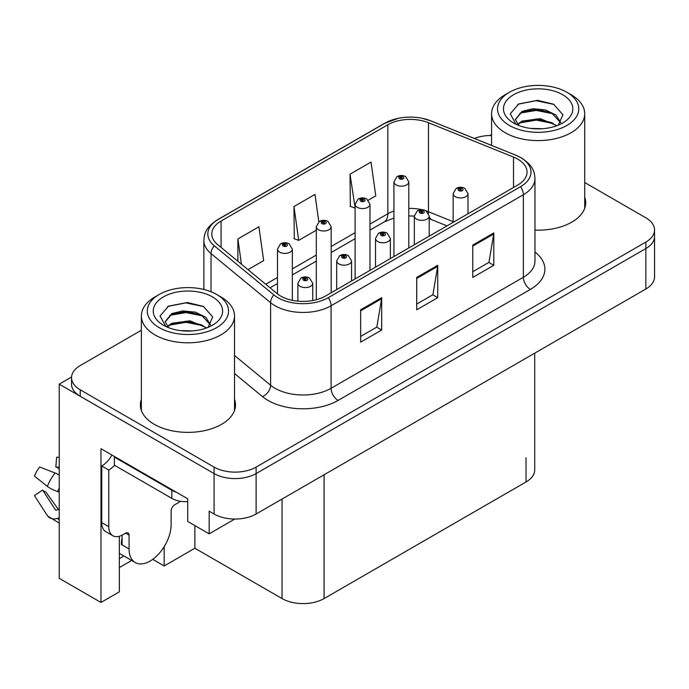 <?xml version="1.0" encoding="UTF-8"?>
<svg xmlns="http://www.w3.org/2000/svg" width="689" height="689" viewBox="0 0 689 689"><rect width="100%" height="100%" fill="white"/><g stroke="black" fill="none" stroke-linecap="round" stroke-linejoin="round"><path stroke-width="1.03" d="M119.343 536.257L119.343 591.851L100.982 602.453L100.982 448.72L187.727 498.802L187.727 521.461L209.172 533.837L209.172 511.186L214.072 514.011A29.73 17.165 0 0 0 256.119 514.011L645.843 289.01A29.73 17.165 0 0 0 654.55 276.875L654.55 236.413A29.73 17.165 0 0 1 645.843 248.557A29.73 17.165 0 0 0 654.55 236.413L654.55 229.945A29.73 17.165 0 0 0 645.843 217.81L584.72 182.516M234.794 519.041L209.172 533.837M491.576 135.216L490.99 134.88L489.862 135.526M141.366 330.255L80.243 365.549A29.73 17.165 0 0 0 71.535 377.684A29.73 17.165 0 0 0 80.243 389.819L214.072 467.09A29.73 17.165 0 0 0 256.119 467.09L256.119 473.558L645.843 248.557L256.119 473.558A29.73 17.165 0 0 1 214.072 473.558A29.73 17.165 0 0 0 256.119 473.558L256.119 514.011M100.982 602.453L59.22 578.338L59.22 384.152L214.072 473.558L80.243 396.296A29.73 17.165 0 0 1 71.535 384.152L71.535 377.684M71.553 377.038L59.22 384.152M534.733 353.156L534.733 469.838A29.73 17.165 180 0 1 526.026 481.981L324.08 598.569A29.73 17.165 180 0 1 282.042 598.569L194.875 548.237L194.875 525.586M194.875 548.237L164.18 565.962L164.18 546.678M152.734 559.347L164.18 565.962M119.343 567.581L131.651 560.467M119.343 558.624A31.711 18.31 120 0 0 123.744 555.902M141.366 399.336A47.567 27.465 0 0 0 140.375 404.908A47.567 27.465 0 0 0 154.302 424.329A47.567 27.465 0 0 0 206.14 430.281A47.567 27.465 0 0 0 235.5 404.908A47.567 27.465 0 0 0 234.51 399.336M141.366 405.804A47.567 27.465 0 0 0 140.702 408.146M517.758 159.15A31.711 18.31 180 0 1 527.042 172.095A31.711 18.31 180 0 1 517.758 185.04L325.484 296.046A31.711 18.31 180 0 1 277.09 293.6L217.526 244.492A31.711 18.31 180 0 1 211.79 233.993A31.711 18.31 180 0 1 221.074 221.04L387.847 124.761A31.711 18.31 180 0 1 428.455 122.711L513.52 157.092A31.711 18.31 180 0 1 517.758 159.15M520.557 157.531A35.673 20.592 0 0 0 515.794 155.223L430.728 120.833A35.673 20.592 0 0 0 422.168 118.284A35.673 20.592 0 0 0 398.38 118.284A35.673 20.592 0 0 0 385.048 123.142L218.275 219.429A35.673 20.592 0 0 0 214.279 245.801L273.843 294.909A35.673 20.592 0 0 0 328.291 297.665L520.557 186.659A35.673 20.592 0 0 0 520.557 157.531M360.657 309.8L360.657 342.166L381.68 330.031L381.68 297.665L360.657 309.8M360.657 336.421L376.849 327.077L381.594 298.742A7.923 4.573 -120 0 0 381.68 297.665M376.711 327.154L381.68 330.031M472.775 245.077L472.775 277.434L493.789 265.299L493.789 232.934L472.775 245.077M472.775 271.699L488.957 262.345L493.703 234.01A7.923 4.573 -120 0 0 493.789 232.934M488.82 262.431L493.789 265.299M416.716 277.434L416.716 309.8L437.739 297.665L437.739 265.299L416.716 277.434M416.716 304.056L432.907 294.711L437.653 266.376A7.923 4.573 -120 0 0 437.739 265.299M432.761 294.797L437.739 297.665M534.974 230.117A47.567 27.465 0 0 0 585.71 202.721A47.567 27.465 0 0 0 584.72 197.14M256.119 467.09L645.843 242.08A29.73 17.165 0 0 0 654.55 229.945M491.576 135.518A29.73 17.165 0 0 0 474.368 138.446M368.314 200.189L375.772 195.874L371.026 162.061L350.012 174.196L350.348 206.364M248.023 269.632L263.663 260.606L258.918 226.784L237.894 238.928L237.894 261.286M318.826 221.849L314.976 194.427L293.953 206.562L294.289 238.73M293.953 206.562L298.699 240.375L316.303 230.212M298.699 240.375L293.953 238.601M350.012 174.196L355.119 207.802M354.757 208.009L350.012 206.244M237.894 238.928L241.443 264.214M235.173 408.146A47.567 27.465 0 0 0 234.51 405.804M585.383 205.951A47.567 27.465 0 0 0 584.72 203.617M292.343 300.326L292.343 249.117A7.433 4.289 180 0 1 287.761 253.078A7.433 4.289 180 0 1 279.656 252.148A7.433 4.289 180 0 1 277.486 249.117L280.449 243.958A4.952 2.98 57.8 0 1 283.084 244.104A2.48 1.43 0 0 0 283.162 246.076A2.48 1.43 0 0 0 286.667 246.076A2.48 1.43 0 0 0 286.667 244.052A2.48 1.43 0 0 0 283.239 244.009L284.247 244.647A0.99 0.568 180 0 1 285.289 245.594A0.99 0.568 180 0 1 284.187 244.681L283.084 244.104M284.247 245.491L284.247 244.647M283.239 244.009A4.952 2.73 -117.9 0 0 280.923 243.682A4.952 2.73 -117.9 0 0 280.707 243.82M284.187 245.456L284.187 244.681M312.737 300.533L312.737 283.3A7.433 4.289 180 0 1 308.147 287.261A7.433 4.289 180 0 1 300.051 286.331A7.433 4.289 180 0 1 297.872 283.3L300.835 278.141A4.952 2.98 57.8 0 1 303.479 278.287A2.48 1.43 0 0 0 303.556 280.259A2.48 1.43 0 0 0 307.053 280.259A2.48 1.43 0 0 0 307.053 278.244A2.48 1.43 0 0 0 303.634 278.201L304.633 278.83A0.99 0.568 180 0 1 305.683 279.777A0.99 0.568 180 0 1 304.572 278.864L303.479 278.287M304.633 279.674L304.633 278.83M303.634 278.201A4.952 2.73 -117.9 0 0 301.317 277.865A4.952 2.73 -117.9 0 0 301.093 278.003M304.572 279.639L304.572 278.864M331.168 292.765L331.168 226.698A7.433 4.289 180 0 1 326.577 230.669A7.433 4.289 180 0 1 318.482 229.738A7.433 4.289 180 0 1 316.303 226.698L319.265 221.539A4.952 2.98 57.8 0 1 321.909 221.686A2.48 1.43 0 0 0 321.978 223.667A2.48 1.43 0 0 0 325.484 223.667A2.48 1.43 0 0 0 325.484 221.643A2.48 1.43 0 0 0 322.056 221.6L323.063 222.237A0.99 0.568 180 0 1 324.114 223.184A0.99 0.568 180 0 1 323.029 223.064L323.003 222.271L321.909 221.686M323.063 223.081L323.063 222.237M322.056 221.6A4.952 2.73 -117.9 0 0 319.739 221.264A4.952 2.73 -117.9 0 0 319.524 221.41M323.029 223.064A0.99 0.568 180 0 1 323.003 222.271M369.984 270.355L369.984 204.288A7.433 4.289 180 0 1 365.394 208.25A7.433 4.289 180 0 1 357.298 207.32A7.433 4.289 180 0 1 355.119 204.288L358.082 199.13A4.952 2.98 57.8 0 1 360.726 199.276A2.48 1.43 0 0 0 360.803 201.257A2.48 1.43 0 0 0 364.3 201.257A2.48 1.43 0 0 0 364.3 199.233A2.48 1.43 0 0 0 360.881 199.19L361.88 199.819A0.99 0.568 180 0 1 362.931 200.775A0.99 0.568 180 0 1 361.82 199.862L360.726 199.276M361.88 200.663L361.88 199.819M360.881 199.19A4.952 2.73 -117.9 0 0 358.564 198.854A4.952 2.73 -117.9 0 0 358.34 199M361.82 200.628L361.82 199.862M408.801 247.945L408.801 181.879A7.433 4.289 180 0 1 404.21 185.841A7.433 4.289 180 0 1 396.115 184.91A7.433 4.289 180 0 1 393.936 181.879L396.898 176.72A4.952 2.98 57.8 0 1 399.542 176.866A2.48 1.43 0 0 0 399.62 178.847A2.48 1.43 0 0 0 403.125 178.847A2.48 1.43 0 0 0 403.125 176.823A2.48 1.43 0 0 0 399.698 176.78L400.697 177.409A0.99 0.568 180 0 1 401.747 178.365A0.99 0.568 180 0 1 400.671 178.236L400.636 177.443L399.542 176.866M400.697 178.253L400.697 177.409M399.698 176.78A4.952 2.73 -117.9 0 0 397.381 176.444A4.952 2.73 -117.9 0 0 397.157 176.582M400.671 178.236A0.99 0.568 180 0 1 400.636 177.443M351.554 280.991L351.554 260.89A7.433 4.289 180 0 1 346.963 264.852A7.433 4.289 180 0 1 338.867 263.921A7.433 4.289 180 0 1 336.688 260.89L339.651 255.731A4.952 2.98 57.8 0 1 342.295 255.877A2.48 1.43 0 0 0 342.373 257.85A2.48 1.43 0 0 0 345.878 257.85A2.48 1.43 0 0 0 345.878 255.826A2.48 1.43 0 0 0 342.45 255.783L343.449 256.42A0.99 0.568 180 0 1 344.5 257.367A0.99 0.568 180 0 1 343.389 256.454L342.295 255.877M343.449 257.264L343.449 256.42M342.45 255.783A4.952 2.73 -117.9 0 0 340.133 255.455A4.952 2.73 -117.9 0 0 339.918 255.593M343.389 257.23L343.389 256.454M390.37 258.582L390.37 238.472A7.433 4.289 180 0 1 385.788 242.442A7.433 4.289 180 0 1 377.684 241.512A7.433 4.289 180 0 1 375.514 238.472L378.476 233.313A4.952 2.98 57.8 0 1 381.112 233.459A2.48 1.43 0 0 0 381.189 235.44A2.48 1.43 0 0 0 384.695 235.44A2.48 1.43 0 0 0 384.695 233.416A2.48 1.43 0 0 0 381.267 233.373L382.274 234.01A0.99 0.568 180 0 1 383.317 234.958A0.99 0.568 180 0 1 382.24 234.837L382.214 234.045L381.112 233.459M382.274 234.854L382.274 234.01M381.267 233.373A4.952 2.73 -117.9 0 0 378.95 233.037A4.952 2.73 -117.9 0 0 378.735 233.183M382.24 234.837A0.99 0.568 180 0 1 382.214 234.045M429.195 236.172L429.195 216.062A7.433 4.289 180 0 1 424.605 220.024A7.433 4.289 180 0 1 416.509 219.093A7.433 4.289 180 0 1 414.33 216.062L417.293 210.903A4.952 2.98 57.8 0 1 419.937 211.049A2.48 1.43 0 0 0 420.006 213.03A2.48 1.43 0 0 0 423.511 213.03A2.48 1.43 0 0 0 423.511 211.006A2.48 1.43 0 0 0 420.083 210.963L421.091 211.592A0.99 0.568 180 0 1 422.142 212.548A0.99 0.568 180 0 1 421.031 211.626L419.937 211.049M421.091 212.436L421.091 211.592M420.083 210.963A4.952 2.73 -117.9 0 0 417.767 210.627A4.952 2.73 -117.9 0 0 417.551 210.765M421.031 212.401L421.031 211.626M468.012 213.762L468.012 193.652A7.433 4.289 180 0 1 463.421 197.614A7.433 4.289 180 0 1 455.326 196.684A7.433 4.289 180 0 1 453.147 193.652L456.109 188.493A4.952 2.98 57.8 0 1 458.753 188.64A2.48 1.43 0 0 0 458.831 190.62A2.48 1.43 0 0 0 462.328 190.62A2.48 1.43 0 0 0 462.328 188.597A2.48 1.43 0 0 0 458.908 188.553L459.907 189.182A0.99 0.568 180 0 1 460.958 190.13A0.99 0.568 180 0 1 459.882 190.009L459.847 189.217L458.753 188.64M459.907 190.026L459.907 189.182M458.908 188.553A4.952 2.73 -117.9 0 0 456.592 188.218A4.952 2.73 -117.9 0 0 456.368 188.355M459.882 190.009A0.99 0.568 180 0 1 459.847 189.217M129.076 535.172L125.579 533.148A4.952 2.859 -60 0 1 128.051 532.907A4.952 2.859 -60 0 1 129.076 535.172L129.076 548.926A29.73 17.165 120 0 0 135.233 562.534A29.73 17.165 120 0 0 150.099 561.061A29.73 17.165 120 0 0 171.122 524.656L171.122 510.902A4.952 2.859 -60 0 1 174.627 504.83L177.426 503.211A19.817 11.446 -60 0 0 180.26 501.248M122.074 544.077L121.367 544.482L122.074 544.887L122.074 535.155M121.367 544.482A29.73 17.165 -60 0 1 122.074 537.859M59.22 509.352A10.903 8.664 -37.9 0 0 57.635 509.765L56.403 510.17A0.99 0.784 142.1 0 1 55.465 509.92L42.589 490.008A13.599 7.846 120 0 0 45.698 491.8L58.47 509.515M59.22 468.899L58.935 468.873A13.599 7.846 120 0 0 55.826 467.082L59.22 467.254M42.589 490.008L34.45 495.641L47.326 515.561A10.903 8.664 -37.9 0 0 47.67 516.052A10.903 8.664 -37.9 0 0 57.643 518.326L58.875 517.913A0.99 0.784 142.1 0 1 59.22 517.861M59.22 475.221A10.903 2.033 37.7 0 0 55.068 472.981L39.661 467.013A22.789 13.16 120 0 0 34.45 476.039L47.326 486.4A10.903 2.033 -157.7 0 0 57.643 491.61L59.22 492.196M59.22 457.341L56.636 457.212L55.826 467.082M125.579 533.148L122.771 534.767A19.817 11.446 -60 0 1 112.867 535.749L105.856 531.701A19.817 11.446 -60 0 1 101.748 522.632L101.748 465.997A19.817 11.446 120 0 0 111.937 455.05M114.529 465.282A19.817 11.446 -60 0 1 108.759 470.044L101.748 465.997M112.867 535.749A19.817 11.446 -60 0 1 108.759 526.68L108.759 470.044M176.306 492.213A19.817 11.446 180 0 1 171.819 490.267L114.365 457.1A19.817 11.446 0 0 0 114.96 456.79M171.819 490.267L171.819 498.362A19.817 11.446 0 0 0 187.727 501.661M114.365 457.1L114.365 465.187L171.819 498.362M542.648 128.714L530.461 128.387M533.915 128.74L539.16 128.877M556.97 125.682L540.271 118.637L522.029 121.083L517.465 124.304M556.462 125.863L551.51 122.564L536.343 119.016L521.444 122.022M560.777 122.59L555.902 115.02L545.61 109.973L533.045 108.716L522.029 111.368L515.355 119.464L518.653 125.424M515.363 119.757L521.633 112.212L536.43 109.301L551.656 112.918L560.674 122.728M517.784 124.64L521.676 121.901M571.078 94.703L566.875 92.274A40.625 23.46 180 0 1 566.875 125.45A40.625 23.46 180 0 1 509.421 125.45A40.625 23.46 180 0 1 509.421 92.274A40.625 23.46 180 0 1 566.875 92.274L571.078 94.703A46.576 26.888 180 0 1 584.72 113.719A46.576 26.888 180 0 1 571.078 132.727A46.576 26.888 180 0 1 505.209 132.727A46.576 26.888 180 0 1 491.576 113.719A46.576 26.888 180 0 1 505.209 94.703L509.421 92.274M513.624 94.703A34.683 20.024 180 0 1 562.672 94.703A34.683 20.024 180 0 1 562.672 123.021A34.683 20.024 180 0 1 513.624 123.021A34.683 20.024 180 0 1 513.624 94.703M558.297 125.165L562.904 114.744L553.611 104.22L537.575 100.318L518.765 103.944L510.248 113.771L515.992 124.27M553.267 113.814L536.231 110.412L520.04 113.125M554.042 104.444L536.042 100.689L518.343 104.16M553.233 123.503L536.283 120.119L520.031 122.849M192.446 330.909L180.251 330.582M183.713 330.927L188.95 331.073M206.76 327.869L190.061 320.833L171.819 323.27L167.263 326.5M206.261 328.059L201.309 324.76L186.133 321.203L171.234 324.218M210.567 324.777L205.692 317.216L195.409 312.16L182.835 310.911L171.819 313.555L165.153 321.651L168.452 327.619M165.162 321.944L171.819 314.21L186.219 311.488L201.446 315.106L210.464 324.915M167.573 326.827L171.475 324.097M220.868 296.899L216.665 294.47A40.625 23.46 180 0 1 216.665 327.637A40.625 23.46 180 0 1 159.211 327.637A40.625 23.46 180 0 1 159.211 294.47A40.625 23.46 180 0 1 216.665 294.47L220.868 296.899A46.576 26.888 180 0 1 234.51 315.906A46.576 26.888 180 0 1 220.868 334.923A46.576 26.888 180 0 1 155.008 334.923A46.576 26.888 180 0 1 141.366 315.906A46.576 26.888 180 0 1 155.008 296.899L159.211 294.47M163.414 296.899A34.683 20.024 180 0 1 212.462 296.899A34.683 20.024 180 0 1 212.462 325.217A34.683 20.024 180 0 1 163.414 325.217A34.683 20.024 180 0 1 163.414 296.899M208.087 327.353L212.694 316.931L203.401 306.407L187.365 302.505L168.555 306.131L160.046 315.958L165.782 326.457M203.057 316.001L186.021 312.599L169.838 315.321M203.841 306.631L185.832 302.884L168.133 306.347M203.022 325.699L186.073 322.306L169.821 325.036M645.843 289.01L645.843 242.08M214.072 514.011L214.072 467.09M324.08 598.569L324.08 474.773M526.026 481.981L526.026 457.703M282.042 598.569L282.042 499.043M534.974 252.019A49.548 28.602 180 0 1 530.366 289.414L338.101 400.421A9.913 5.719 60 0 1 331.09 388.286L523.364 277.279A39.635 22.883 0 0 0 534.974 261.097L534.974 178.563A39.635 22.883 180 0 1 523.364 194.746A9.913 5.719 -120 0 0 520.557 186.659M338.101 400.421A49.548 28.602 180 0 1 268.03 400.421A49.548 28.602 180 0 1 262.475 396.597L234.51 373.541M273.843 294.909A9.913 6.632 129.5 0 0 270.596 302.695L270.596 385.229A39.635 22.883 0 0 0 275.032 388.286A39.635 22.883 0 0 0 331.09 388.286L331.09 305.752A39.635 22.883 180 0 1 270.596 302.695L211.032 253.586A39.635 22.883 180 0 1 203.866 240.461L203.866 289.475M534.974 178.563C534.311 171.759 533.751 166.144 521.306 157.85L516.095 155.318A9.913 4.642 112 0 0 515.794 155.223M398.38 118.284L384.298 123.46A9.913 5.719 60 0 1 385.048 123.142M218.275 219.429A9.913 5.719 -120 0 0 217.526 219.748C205.365 227.766 204.452 233.58 203.866 240.461M214.279 245.801A9.913 6.632 129.5 0 0 211.032 253.586L211.032 291.757M422.168 118.284L431.038 120.928A9.913 4.642 112 0 0 430.728 120.833M328.291 297.665A9.913 5.719 60 0 1 331.09 305.752L523.364 194.746L523.364 277.279A9.913 5.719 60 0 0 530.366 289.414M80.243 389.819L80.243 396.296M234.51 355.472L270.596 385.229A9.913 6.632 -50.5 0 1 262.475 396.597M221.074 221.04L221.074 247.42M513.52 157.092L513.52 187.486M428.455 122.711L428.455 211.712A31.711 18.31 0 0 0 426.164 210.868M453.147 221.686L428.455 211.712A17.836 8.354 -68 0 0 428.532 213.366M421.918 209.68A31.711 18.31 0 0 0 408.801 208.422M393.936 211.015A31.711 18.31 0 0 0 387.847 213.762L369.984 224.071M387.847 124.761L387.847 213.762A17.836 10.301 60 0 1 384.152 221.927L369.984 230.109M355.119 232.658L331.168 246.49M316.303 255.068L292.343 268.899M277.486 277.478L265.747 284.256M447.015 225.88L432.003 219.808A17.836 8.354 -68 0 1 429.195 216.518M416.716 278.459L437.653 266.376M472.775 246.102L493.703 234.01M360.657 310.825L381.594 298.742M129.076 548.926L122.074 544.887M55.068 472.981A33.899 19.568 120 0 0 47.326 486.4M57.643 518.326A31.057 17.931 120 0 0 59.22 519.988M59.22 488.131A31.057 17.931 120 0 0 57.643 491.61M59.22 491.248A30.058 17.354 120 0 0 58.875 492.058M108.759 526.68L101.748 522.632M384.298 123.46L217.526 219.748M516.095 155.318L431.038 120.928M432.003 219.808L429.195 218.783M414.33 244.75L414.33 216.062L408.801 215.95M393.936 218.017L384.152 221.927M355.119 238.687L331.168 252.518M316.303 261.105L292.343 274.928M277.486 283.515L270.054 287.804M292.343 249.117L289.147 243.811C286.417 242.399 283.679 242.356 280.923 243.682M277.486 293.919L277.486 249.117M312.737 283.3L309.533 277.994C306.812 276.582 304.064 276.539 301.317 277.865M297.872 301.162L297.872 283.3M331.168 226.698L327.964 221.402C325.234 219.989 322.495 219.946 319.739 221.264M316.303 299.732L316.303 226.698M369.984 204.288L366.781 198.992C364.059 197.579 361.312 197.536 358.564 198.854M355.119 278.933L355.119 204.288M408.801 181.879L405.597 176.573C402.876 175.17 400.137 175.127 397.381 176.444M393.936 256.523L393.936 181.879M351.554 260.89L348.35 255.585C345.628 254.172 342.889 254.129 340.133 255.455M336.688 289.578L336.688 260.89M390.37 238.472L387.166 233.175C384.445 231.762 381.706 231.719 378.95 233.037M375.514 267.16L375.514 238.472M429.195 216.062L425.991 210.756C423.261 209.353 420.523 209.31 417.767 210.627M468.012 193.652L464.808 188.347C462.086 186.943 459.339 186.891 456.592 188.218M453.147 222.34L453.147 193.652M135.233 562.534L119.343 553.362M59.22 523.132L47.67 516.052M491.576 145.405L491.576 113.719M551.648 112.936L552.44 113.332M517.758 104.444L518.765 103.944M584.72 208.293L584.72 113.719M141.366 410.489L141.366 315.906M201.438 315.123L202.23 315.528M167.556 306.639L168.555 306.131M234.51 410.489L234.51 315.906"/></g></svg>

